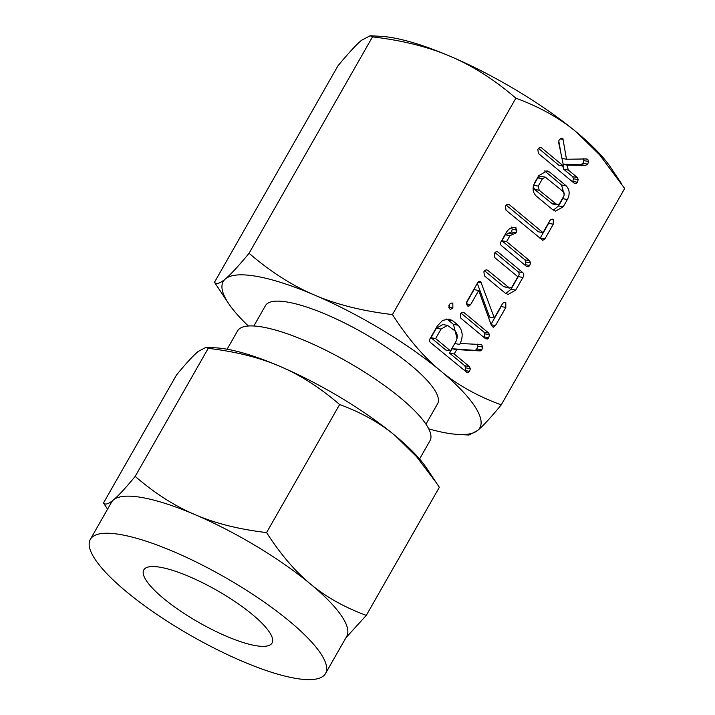 <?xml version="1.0" encoding="UTF-8"?>
<svg xmlns="http://www.w3.org/2000/svg" width="715" height="715" viewBox="0 0 715 715"><rect width="100%" height="100%" fill="white"/><g stroke="black" fill="none" stroke-linecap="round" stroke-linejoin="round"><path stroke-width="1.07" d="M452.872 307.995L450.602 309.354L449.646 308.898L449.154 304.912C450.173 303.303 451.406 302.758 452.836 303.294L452.872 307.995L448.806 307.262M452.255 303.035L451.576 303.071M460.8 318.157L460.335 314.126C461.336 312.401 462.56 311.883 463.99 312.553L488.631 333.011L489.435 334.665L488.747 337.712L487.398 338.999L485.431 338.615L460.8 318.157M463.302 312.223L462.444 312.276M467.494 305.966L468.933 306.226L467.244 305.788L466.815 301.73L477.155 283.605C478.058 281.63 479.247 280.968 480.712 281.612L494.333 317.969L502.118 304.331C503.119 302.677 504.343 302.114 505.809 302.651L505.836 307.414L495.495 325.54L493.216 327.282L491.402 325.405L478.719 290.469L470.533 304.813L468.146 306.226M479.953 281.227L480.712 281.612L479.184 281.335M505.335 302.427L504.629 302.436M494.279 253.584C495.298 251.868 496.532 251.349 497.98 252.02L522.844 272.656C524.077 274.015 524.104 275.615 522.924 277.447L515.694 290.12L508.07 294.464L505.112 293.025L484.404 275.829L483.885 271.798C484.913 270.073 486.155 269.555 487.603 270.234L509.679 288.172L511.949 287.09L517.839 276.759L494.798 257.632L494.279 253.584M497.309 251.689L496.451 251.743M486.906 269.895L486.048 269.957M513.504 234.091L509.992 235.637L506.586 241.616L529.627 260.743L530.539 262.879L529.744 265.488L528.421 266.758L526.437 266.355L501.581 245.719C500.339 244.646 500.187 243.27 501.108 241.607L506.318 232.473C508.696 228.532 511.734 226.896 515.426 227.576L516.927 230.123L516.141 232.813L513.504 234.091L508.347 233.108M514.737 227.424L514.237 227.352M549.576 221.123C550.577 219.487 551.819 218.924 553.276 219.425L553.294 224.197L544.973 238.801L542.765 240.338L505.997 210.165L505.496 206.135C506.515 204.419 507.748 203.9 509.196 204.57L543.007 232.634L549.576 221.123M552.811 219.21L552.15 219.219M508.526 204.24L507.659 204.293M538.69 175.72L547.02 170.831L549.674 172.118L566.235 185.873C569.694 189.681 570.07 194.239 567.37 199.53L563.232 206.778L555.618 211.113L552.65 209.683L536.089 195.928C532.72 192.38 532.201 188.063 534.552 182.969L538.69 175.72M428.732 428.875A147.701 36.823 -150.3 0 0 445.749 432.906A147.701 36.823 -150.3 0 0 458.235 434.452A147.701 36.823 -150.3 0 0 477.611 430.493A147.701 36.823 -150.3 0 0 440.512 370.826A147.701 36.823 -150.3 0 0 314.43 295.018A147.701 36.823 -150.3 0 0 257.311 276.473A147.701 36.823 -150.3 0 0 225.448 278.877C230.722 274.489 238.595 265.953 249.07 253.271C270.449 271.709 292.238 285.625 314.43 295.018C336.425 304.519 362.433 311.034 392.446 314.573C407.639 338.204 423.664 356.955 440.512 370.826C457.189 384.786 477.432 396.146 501.233 404.887L624.66 188.501L599.76 154.985L576.594 132.239C559.917 118.279 539.673 106.928 515.873 98.178C494.494 79.74 472.704 65.825 450.513 56.431C428.517 46.931 402.509 40.415 372.497 36.876L370.182 35.75L361.531 40.29C356.258 44.679 348.384 53.205 337.918 65.896L214.482 282.282C216.404 284.57 220.059 283.435 225.448 278.877A147.701 36.823 -150.3 0 0 228.559 303.446A147.701 36.823 -150.3 0 0 248.382 326.004M392.446 314.573L515.873 98.178M561.481 138.299L562.893 138.558L566.486 159.248L586.756 158.953L587.775 159.32L588.508 161.447L587.73 164.173L585.442 165.469L566.932 165.076L568.336 170.072L577.3 177.508L578.212 179.635L577.416 182.254L576.093 183.523L574.109 183.12L538.359 153.439L537.85 149.408C538.869 147.692 540.102 147.165 541.55 147.835L563.59 166.13L558.674 142.616L559.067 140.185C560.122 138.478 561.4 137.932 562.893 138.558L562.294 138.272M540.871 147.505L540.031 147.558M458.127 325.236C462.909 330.598 463.418 336.997 459.682 344.424L460.219 343.477L480.534 344.514L481.812 344.898L482.616 347.043L481.865 349.778L480.167 350.913L456.733 349.59L454.222 353.988L469.398 366.581L470.336 368.717L469.558 371.353L467.288 372.747L430.627 342.646C429.393 341.591 429.241 340.233 430.144 338.579L437.33 325.977L442.576 320.4L449.19 319.069L452.81 320.82L458.127 325.236L453.462 324.387L457.037 338.49M480.534 344.514L479.39 344.46M477.137 344.049L477.942 346.194L476.288 349.957L480.963 350.797L452.068 348.741L456.733 349.59M325.522 673.521L346.686 636.422A135.376 33.748 -150.3 0 0 310.641 584.146A135.376 33.748 -150.3 0 0 195.079 514.666A135.376 33.748 -150.3 0 0 142.741 497.658A135.376 33.748 -150.3 0 0 113.533 499.865A135.376 33.748 -150.3 0 0 111.495 502.279L90.34 539.378A135.376 33.748 29.7 0 1 121.577 534.757A135.376 33.748 29.7 0 1 259.491 598.83A135.376 33.748 29.7 0 1 325.522 673.521A135.376 33.748 29.7 0 1 294.285 678.133A135.376 33.748 29.7 0 1 156.371 614.069A135.376 33.748 29.7 0 1 90.34 539.378M107.563 509.169L103.487 502.994C105.248 505.085 108.591 504.048 113.533 499.865C118.359 495.844 125.581 488.023 135.18 476.396C154.78 493.296 174.746 506.059 195.079 514.666C215.242 523.371 239.078 529.341 266.588 532.586C280.512 554.241 295.197 571.428 310.641 584.146C325.933 596.936 344.487 607.348 366.303 615.365L345.953 637.7M160.848 567.361A73.815 18.402 29.7 0 1 236.039 602.298A73.815 18.402 29.7 0 1 272.049 643.017A73.815 18.402 29.7 0 1 255.014 645.538A73.815 18.402 29.7 0 1 179.814 610.601A73.815 18.402 29.7 0 1 143.813 569.873A73.815 18.402 29.7 0 1 160.848 567.361M436.615 483.161L416.514 456.599L395.288 435.748A135.376 33.748 29.7 0 1 426.444 467.923L439.341 487.308L366.303 615.365M339.625 404.529C320.034 387.628 300.068 374.875 279.726 366.268A135.376 33.748 29.7 0 1 395.288 435.748C379.996 422.949 361.441 412.546 339.625 404.529L266.588 532.586M208.217 348.348L206.099 347.311L215.93 347.848A135.376 33.748 29.7 0 1 227.379 349.26A135.376 33.748 29.7 0 1 279.726 366.268C259.563 357.563 235.727 351.583 208.217 348.348L135.18 476.396M206.099 347.311L198.171 351.467C193.336 355.489 186.123 363.309 176.525 374.937L103.487 502.994M419.571 458.985L430.001 440.699A110.78 27.617 -150.3 0 0 375.974 379.576A110.78 27.617 -150.3 0 0 263.12 327.148A110.78 27.617 -150.3 0 0 237.55 330.92L227.12 349.215M253.852 325.995L265.48 305.609A99.063 24.694 29.7 0 1 288.342 302.231A99.063 24.694 29.7 0 1 389.264 349.108A99.063 24.694 29.7 0 1 437.58 403.769L425.952 424.156M228.559 303.446L214.482 282.282M249.07 253.271L372.497 36.876M370.182 35.75L380.907 36.331A147.701 36.823 29.7 0 1 393.402 37.886A147.701 36.823 29.7 0 1 450.513 56.431A147.701 36.823 29.7 0 1 576.594 132.239A147.701 36.823 29.7 0 1 610.592 167.346L621.692 183.97M501.233 404.887C490.785 417.56 482.911 426.095 477.611 430.493L468.969 435.033L458.235 434.452M560.131 138.907L563.045 139.434M558.773 140.882L561.043 153.957M561.981 158.426L566.486 159.248M585.8 158.962L587.775 159.32M583.1 158.471L583.833 160.598L588.508 161.447M583.833 160.598L583.056 163.324L587.73 164.173M583.056 163.324L580.768 164.62L585.442 165.469M580.768 164.62L563.197 164.253M563.232 164.405L566.932 165.076M562.75 165.978L563.67 169.223L568.336 170.072M563.67 169.223L572.626 176.659L577.3 177.508M572.626 176.659L573.537 178.795L578.212 179.635M573.537 178.795L572.751 181.404L577.416 182.254M574.19 183.183L576.093 183.523M538.592 148.407L558.916 165.281L563.59 166.13M544.508 170.921L549.674 172.118M545 171.269L561.561 185.024L566.235 185.873M561.561 185.024L564.215 194.846M563.956 195.821L562.696 198.681L567.37 199.53M562.696 198.681L558.567 205.929L563.232 206.778M558.567 205.929L553.321 210.183M533.256 186.445L534.534 189.412L552.534 203.972L557.208 204.821L559.488 203.748L563.679 196.393C564.6 194.471 564.412 192.853 563.125 191.54L545.357 177.141L542.435 178.759L538.243 186.106L539.199 190.262L557.208 204.821M545.357 177.141L540.683 176.292L537.769 177.91L533.515 185.373M551.256 203.301L555.93 204.15M534.534 189.412L539.199 190.262M533.569 185.265L538.243 186.106M537.769 177.91L542.435 178.759M549.352 221.516L548.628 223.348L553.294 224.197M548.628 223.348L540.299 237.952L544.973 238.801M540.299 237.952L540.004 238.399M506.238 205.142L538.332 231.785L543.007 232.634M513.182 227.379L516.105 227.906M511.431 227.057L512.253 229.283L516.927 230.123M512.253 229.283L511.466 231.964L516.141 232.813M511.466 231.964L505.317 234.788L509.992 235.637M505.317 234.788L501.912 240.767L506.586 241.616M501.912 240.767L524.953 259.903L529.627 260.743M524.953 259.903L525.874 262.03L530.539 262.879M525.874 262.03L525.078 264.639L529.744 265.488M526.517 266.418L528.421 266.758M495.012 252.592L518.169 271.816L522.844 272.656M518.169 271.816C519.403 273.166 519.43 274.766 518.25 276.607L522.924 277.447M518.25 276.607L511.028 289.271L515.694 290.12M511.028 289.271L505.782 293.525M484.627 270.797L503.735 286.661L508.41 287.51M503.735 286.661L509.679 288.172M478.112 282.193L481.472 282.809M477.307 283.346L489.659 317.129L494.333 317.969M501.885 304.733L501.161 306.565L505.836 307.414M501.161 306.565L491.017 324.351M491.16 324.753L495.495 325.54M466.341 303.133L474.045 289.62L478.719 290.469M466.395 304.063L470.533 304.813M461.05 313.143L483.957 332.162L488.631 333.011M483.957 332.162L484.761 333.816L489.435 334.665M484.761 333.816L484.073 336.872L488.747 337.712M485.494 338.66L487.398 338.999M448.904 305.421L448.734 306.02M456.706 339.705L455.008 343.575L459.682 344.424M477.942 346.194L482.616 347.043M477.191 348.929L481.865 349.778M476.288 349.957L475.493 350.064M452.068 348.741L449.556 353.139L454.222 353.988M449.556 353.139L464.723 365.731L469.398 366.581M464.723 365.731L465.671 367.868L470.336 368.717M465.671 367.868L464.884 370.513L469.558 371.353M466.314 372.274L468.227 372.622M446.723 319.006L448.135 319.971L452.81 320.82M448.135 319.971L453.462 324.387M447.51 325.397L442.835 324.547L436.382 328.212L430.966 337.703L445.838 350.055L450.513 350.904L455.929 341.404C457.966 337.257 457.636 333.735 454.937 330.839L447.51 325.397L441.057 329.052L435.641 338.553L450.513 350.904M430.966 337.703L435.641 338.553M436.382 328.212L441.057 329.052"/></g></svg>
